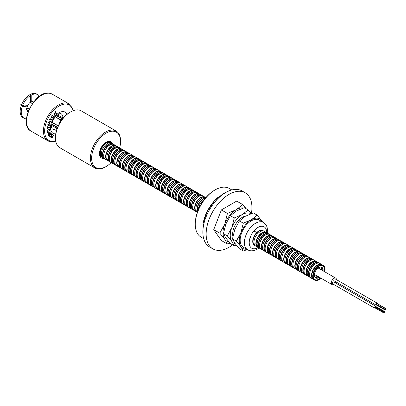 <?xml version="1.0" encoding="UTF-8"?>
<svg xmlns="http://www.w3.org/2000/svg" width="406" height="406" viewBox="0 0 406 406"><rect width="100%" height="100%" fill="white"/><g stroke="black" fill="none" stroke-linecap="round" stroke-linejoin="round"><path stroke-width="0.61" d="M28.4 110.96L26.984 110.143A6.049 3.492 120 0 0 28.085 111.792M26.984 110.143L28.42 110.914M57.485 127.697L51.684 124.348M57.616 127.377L51.76 123.992L57.616 127.377M61.402 120.435L60.667 119.973L59.377 123.683M64.529 116.618L64.163 116.588L64.244 116.923M62.529 118.928L60.814 119.8L59.098 124.2M28.547 110.594L26.187 109.234L26.984 107.798L29.212 109.082M32.348 103.642L30.125 102.358L30.973 100.952L33.328 102.312M62.214 118.988L56.541 115.715M30.125 102.358A6.049 3.492 120 0 0 27.496 106.088M27.222 106.854A6.049 3.492 120 0 0 26.984 107.798M27.755 110.442A6.049 3.492 120 0 0 28.075 110.32M32.856 102.038A6.049 3.492 120 0 0 32.8 101.703M62.554 118.796L56.804 115.471L62.554 118.796M33.541 102.043L31.313 100.754L33.571 102.002M34.134 101.312A6.049 3.492 120 0 0 32.155 101.185M56.596 130.372L55.871 130.422A0.34 0.274 -106.1 0 1 55.967 129.976L56.754 129.747M56.348 131.108L55.896 130.458M36.088 99.176L38.93 95.633A13.637 7.871 120 0 0 37.717 94.623L36.631 93.994A13.637 7.871 120 0 0 30.115 94.502L30.115 95.197M37.717 94.623A13.637 7.871 120 0 0 31.201 95.131L30.115 94.502M30.597 101.596L30.597 95.476L29.516 94.852A13.637 7.871 120 0 0 21.782 104.286L20.955 104.261L20.676 104.981L21.178 105.839A13.637 7.871 120 0 0 23 117.613L24.081 118.237A13.637 7.871 120 0 0 26.415 118.877M30.597 95.476A13.637 7.871 120 0 0 22.868 104.91L27.06 105.286L27.522 106.139L27.243 106.854L22.264 106.463L23.32 106.504L23.599 105.788L22.868 104.91A13.637 7.871 120 0 0 22.264 106.463A13.637 7.871 120 0 0 24.081 118.237M38.93 95.633L39.758 96.455M21.782 104.286A13.637 7.871 120 0 0 21.178 105.839M32.901 101.713A5.197 2.999 -60 0 1 33.226 102.251M28.445 110.533A5.197 2.999 -60 0 1 27.816 110.518M31.201 95.131L31.201 101.084M32.272 101.703A5.197 2.999 -60 0 1 33.018 101.739M27.897 110.61A5.197 2.999 -60 0 1 27.491 109.98M53.039 114.695L51.983 115.822L51.77 117.725L53.323 117.035L54.028 115.619L53.445 117.182L52.338 118.151L51.532 118.014L51.831 115.685L53.039 114.695L51.973 115.817L51.872 117.801M51.06 121.186L50.928 121.511L48.806 121.155L48.943 120.836L51.075 121.191L50.938 121.516L48.806 121.161M49.923 125.007L47.304 126.332L49.278 125.099L47.822 124.419L49.796 123.18L48.273 122.759L48.36 122.429L50.481 123.008L48.395 124.292L49.938 125.018L47.299 126.347M49.781 123.175L48.273 122.764M49.263 125.094L47.822 124.424M49.217 129.534L48.258 129.737L47.36 131.696L47.675 132.199M49.4 129.225L49.755 129.849L48.664 132.26L47.497 132.523M48.273 129.747L47.375 131.701L48.634 131.991L49.527 130.052L48.273 129.747M49.126 133.873L48.461 133.807L48.532 135.096M50.039 131.686L49.486 133.868L50.714 132.985L48.41 135.553L47.994 134.66L48.36 133.604L49.354 133.62L50.039 131.686L49.537 133.975M49.096 133.31L49.344 133.599M48.35 134.751L48.537 135.112L49.324 134.234L49.141 133.879L48.471 133.818L48.35 134.751M55.708 112.827L54.505 114.05L54.957 115.101L54.724 115.34M55.47 111.452L56.398 113.629L56.165 113.873L55.713 112.822L54.516 114.061L54.967 115.111L54.734 115.355L53.8 113.178L54.034 112.934L54.424 113.847L55.622 112.609L55.231 111.696L55.47 111.452L56.388 113.619L56.16 113.858M54.028 112.939L54.419 113.832M51.537 133.752L51.704 134.878L50.105 137.299L51.42 134.985L51.435 134.097L50.76 134.3L49.08 136.391L50.278 134.604L51.618 133.807L51.694 134.873L50.116 137.309M51.425 134.087L50.75 134.29L49.227 136.517M53.516 134.975L51.917 138.157L50.806 137.751L50.963 137.436L51.892 137.776L52.389 136.781L51.471 136.446L51.628 136.132L52.547 136.472L53.176 135.223L52.257 134.883L52.415 134.569L53.526 134.98L51.927 138.162L50.806 137.751M53.161 135.218L52.257 134.883M52.379 136.776L51.476 136.441M48.679 132.27L47.132 131.904L48.228 129.473L49.771 129.854L48.679 132.27M50.481 123.008L48.41 124.302M49.852 119.415L49.299 120.054L50.187 118.308L50.014 119.09L51.775 119.755L51.613 120.08L49.852 119.415M54.028 115.619L53.455 117.192L52.349 118.161L51.542 118.019M49.593 127.322L48.994 128.489L49.349 127.464L48.959 127.108L47.487 129.022L46.949 128.565L47.421 127.57L47.208 128.448L47.497 128.712L48.979 126.779L49.593 127.322M50.618 132.787L48.421 135.563M48.969 126.773L49.583 127.311L48.984 128.484M47.416 127.575L47.197 128.443L47.487 128.707M49.334 127.459L48.948 127.098L47.872 128.672L47.116 129.037M55.485 138.02L55.485 137.324A20.452 11.81 -60 0 1 69.949 112.274L70.553 111.929A21.305 12.302 120 0 0 70.548 111.929A21.305 12.302 120 0 0 55.485 138.02A21.305 12.302 120 0 0 59.9 147.774L94.847 167.952A21.305 12.302 -60 0 1 91.583 150.88A21.305 12.302 -60 0 1 105.499 132.107A21.305 12.302 -60 0 1 116.152 131.052A21.305 12.302 -60 0 1 120.567 140.806L120.567 141.501A20.452 11.81 120 0 0 106.103 133.148A20.452 11.81 120 0 0 91.639 158.198A20.452 11.81 120 0 0 106.103 166.551L105.499 166.896A21.305 12.302 -60 0 1 94.847 167.952M69.949 112.274L70.548 111.929A21.305 12.302 120 0 1 81.205 110.874L116.152 131.052M112.315 143.597A9.374 5.41 120 0 0 106.103 142.196L106.103 142.196A9.374 5.41 120 0 0 99.475 153.676A9.374 5.41 120 0 0 103.794 158.355M110.041 142.303A8.521 4.918 120 0 0 105.793 142.384M99.48 153.316A8.521 4.918 120 0 0 101.541 157.031M105.499 166.896L106.103 166.551A20.452 11.81 120 0 0 111.137 162.598M119.658 147.835A20.452 11.81 120 0 0 120.567 141.501M255.618 236.546A6.537 3.776 -60 0 1 255.942 235.982M319.299 267.28A6.537 3.776 -60 0 1 319.233 268.62M315.523 275.04A6.537 3.776 -60 0 1 314.686 275.613A6.537 3.776 -60 0 1 314.401 275.765M321.014 278.206A8.521 4.918 -60 0 1 319.03 279.739A8.521 4.918 -60 0 1 314.772 280.16A8.521 4.918 -60 0 1 313.462 273.334A8.521 4.918 -60 0 1 319.03 265.823A8.521 4.918 -60 0 1 323.293 265.402A8.521 4.918 -60 0 1 324.719 271.787M323.095 270.553A6.537 3.776 -60 0 1 323.059 270.827M320.826 278.1A8.181 4.725 -60 0 1 319.03 279.46A8.181 4.725 -60 0 1 314.939 279.866A8.181 4.725 -60 0 1 313.686 273.309A8.181 4.725 -60 0 1 319.03 266.103A8.181 4.725 -60 0 1 323.12 265.697A8.181 4.725 -60 0 1 324.531 271.675M319.36 277.252A6.197 3.578 -60 0 1 318.73 277.668A6.197 3.578 -60 0 1 314.351 275.141A6.197 3.578 -60 0 1 318.73 267.549A6.197 3.578 -60 0 1 323.069 270.832M317.38 276.11A7.947 4.588 -60 0 1 315.716 277.359A7.947 4.588 -60 0 1 315.508 277.476M316 275.608A6.537 3.776 -60 0 0 316.218 275.441A6.197 3.578 -60 0 1 315.599 275.862A6.197 3.578 -60 0 1 314.538 276.324M321.334 267.387A7.947 4.588 -60 0 1 321.085 269.691M319.852 267.123A6.197 3.578 -60 0 1 319.933 269.021A6.537 3.776 -60 0 0 319.964 268.742M318.263 276.623A5.963 3.446 -60 0 1 317.781 276.933A5.963 3.446 -60 0 1 315.208 277.405M319.035 277.065A5.963 3.446 -60 0 1 318.553 277.374A5.963 3.446 -60 0 1 315.569 277.674A5.963 3.446 -60 0 1 314.361 275.466M321.126 267.158A5.963 3.446 -60 0 1 321.973 270.198M319.02 267.397A5.963 3.446 -60 0 1 321.537 267.341A5.963 3.446 -60 0 1 322.74 270.645M321.968 267.331A6.537 3.776 -60 0 1 322.262 268.051M316.548 277.948A6.537 3.776 -60 0 1 315.777 278.049M258.302 247.452A8.521 4.918 -60 0 1 257.617 247.168L255.775 246.102A8.521 4.918 -60 0 1 254.471 239.276A8.521 4.918 -60 0 1 260.038 231.765A8.521 4.918 -60 0 1 264.296 231.344L266.138 232.405A8.521 4.918 -60 0 1 266.727 232.856M104.936 158.903A8.521 4.918 -60 0 1 104.251 158.619L103.114 157.964A8.521 4.918 -60 0 1 101.804 151.133A8.521 4.918 -60 0 1 107.372 143.622A8.521 4.918 -60 0 1 111.635 143.201L112.772 143.861A8.521 4.918 -60 0 1 113.36 144.308M109.803 145.028A8.521 4.918 -60 0 1 114.066 144.607L115.903 145.668A8.521 4.918 -60 0 1 116.497 146.119L115.903 145.668A8.521 4.918 -60 0 0 111.645 146.089A8.521 4.918 -60 0 0 106.078 153.6A8.521 4.918 -60 0 0 107.382 160.431L108.077 160.72A8.521 4.918 -60 0 1 107.382 160.431L105.545 159.365A8.521 4.918 -60 0 1 104.235 152.539A8.521 4.918 -60 0 1 109.803 145.028A8.293 4.786 -60 0 1 110.234 144.795M103.794 155.955A8.293 4.786 -60 0 1 109.625 145.115M102.951 148.408A6.537 3.776 -60 0 1 103.276 147.84M245.224 192.779L241.971 190.896A32.384 18.696 120 0 0 225.777 192.5A32.384 18.696 120 0 0 204.624 221.037A32.384 18.696 120 0 0 209.587 246.99L212.84 248.868A32.384 18.696 -60 0 1 207.877 222.919A32.384 18.696 -60 0 1 229.035 194.383A32.384 18.696 -60 0 1 245.224 192.779A32.384 18.696 -60 0 1 251.4 213.556M232.638 244.854A32.384 18.696 -60 0 1 229.035 247.264A32.384 18.696 -60 0 1 212.84 248.868M243.402 207.979A18.747 10.825 120 0 0 236.262 209.689A18.747 10.825 120 0 0 224.782 223.97L227.426 213.424L236.262 209.689L242.732 204.588L246.381 208.887M224.782 223.97A18.747 10.825 120 0 0 224.782 239.281L219.773 233.151L224.782 223.97M230.024 243.153L227.426 244.042L224.782 239.281A18.747 10.825 -60 0 0 229.014 241.996M242.732 204.588L236.688 201.097L221.377 209.932L213.723 229.659L221.377 240.55L227.426 244.042M213.723 229.659L219.773 233.151M221.377 209.932L227.426 213.424M195.286 224.3L195.286 223.605A27.268 15.743 -60 0 1 214.571 190.206L215.175 189.856A28.121 16.235 120 0 0 215.17 189.856A28.121 16.235 120 0 0 195.286 224.3A28.121 16.235 120 0 0 201.112 237.175L203.69 238.662M203.198 223.016A28.121 16.235 -60 0 1 218.017 197.352M231.811 189.952L229.233 188.465A28.121 16.235 120 0 0 215.175 189.856L214.571 190.206M245.65 216.099A13.637 7.871 120 0 0 242.291 217.342A13.637 7.871 120 0 0 232.882 236.353M263.428 222.478L259.211 220.042A15.768 9.105 120 0 0 251.329 220.823A15.768 9.105 120 0 0 241.027 234.714A15.768 9.105 120 0 0 243.448 247.345L247.665 249.781A15.768 9.105 -60 0 1 245.249 237.15A15.768 9.105 -60 0 1 255.547 223.259A15.768 9.105 -60 0 1 263.428 222.478L266.468 225.68L267.102 227.172L267.686 231.552L267.549 233.222M235.338 243.859A17.042 9.84 -60 0 1 231.851 241.458A17.042 9.84 -60 0 1 231.851 227.543L234.257 217.956L242.291 214.561L248.173 209.922L244.3 207.684L236.262 211.079L230.38 215.718L225.827 224.066L223.422 233.653L227.299 235.891L231.851 227.543A17.042 9.84 -60 0 1 242.291 214.561A17.042 9.84 -60 0 1 250.867 213.749M236.292 245.102L234.257 245.787L231.851 241.458L227.299 235.891M248.173 209.922L251.299 213.592M257.211 215.139L253.339 212.901L245.3 216.296L239.418 220.935L234.866 229.283L232.46 238.87L234.866 243.199L239.418 248.771L243.295 251.004L240.89 246.681A17.042 9.84 -60 0 1 240.89 232.76A17.042 9.84 -60 0 1 251.329 219.778L257.211 215.139L262.631 222.016M246.686 249.218A17.042 9.84 -60 0 1 240.89 246.681L236.338 241.108L240.89 232.76L243.295 223.173L251.329 219.778A17.042 9.84 -60 0 1 261.763 220.712A17.042 9.84 -60 0 1 262.449 221.909M247.29 249.568L243.295 251.004M239.418 220.935L243.295 223.173M232.46 238.87L236.338 241.108M223.422 233.653L225.827 237.982L230.38 243.549L234.257 245.787M230.38 215.718L234.257 217.956M377.504 303.784A1.106 0.639 120 0 0 377.281 303.206A1.106 0.639 120 0 0 377.154 303.16A1.106 0.639 120 0 0 376.321 303.622A1.106 0.639 120 0 0 375.946 304.693L376.976 304.876A1.106 0.639 120 0 0 377.057 304.789M335.199 278.937A1.106 0.639 120 0 0 335.097 278.851A1.106 0.639 120 0 0 334.97 278.805A1.106 0.639 120 0 0 333.935 279.592A1.106 0.639 120 0 0 333.991 280.769A1.106 0.639 120 0 0 334.113 280.815M375.946 304.728A1.106 0.639 120 0 0 376.169 305.124A1.106 0.639 120 0 0 376.296 305.17A1.106 0.639 120 0 0 376.626 305.119M384.71 311.615L376.184 306.728A1.106 0.639 120 0 0 375.961 306.297A1.106 0.639 120 0 0 375.834 306.251A1.106 0.639 120 0 0 375.154 306.545L383.503 311.402L383.305 311.864A0.853 0.492 120 0 0 383.381 312.691A0.853 0.492 120 0 0 383.477 312.727L383.68 312.762A0.853 0.492 120 0 0 384.512 312.077L384.71 311.615L383.503 311.402M333.879 282.028A1.106 0.639 120 0 0 333.778 281.942A1.106 0.639 120 0 0 333.651 281.896A1.106 0.639 120 0 0 332.615 282.683A1.106 0.639 120 0 0 332.671 283.86A1.106 0.639 120 0 0 332.798 283.906M375.129 306.571A1.106 0.639 120 0 0 374.85 308.215A1.106 0.639 120 0 0 374.977 308.261A1.106 0.639 120 0 0 375.469 308.124M336.498 279.663A3.705 2.142 120 0 0 335.737 278.146A3.705 2.142 120 0 0 335.315 277.993A3.705 2.142 120 0 0 331.849 280.622A3.705 2.142 120 0 0 332.032 284.565A3.705 2.142 120 0 0 332.448 284.718A3.705 2.142 120 0 0 333.722 284.469M377.265 303.668A0.853 0.492 120 0 0 377.184 303.597A0.853 0.492 120 0 0 377.088 303.566L376.885 303.531A0.853 0.492 120 0 0 376.052 304.211L384.487 309.083L384.289 309.545L385.502 309.763L385.7 309.296A0.853 0.492 120 0 0 385.624 308.469A0.853 0.492 120 0 0 385.527 308.433L385.324 308.398A0.853 0.492 120 0 0 384.487 309.083M335.437 282.901A3.705 2.142 120 0 0 335.995 281.931M375.86 307.565A0.853 0.492 120 0 0 376.078 307.21L383.467 311.478M383.305 311.864L374.865 306.992A0.853 0.492 120 0 0 374.946 307.819A0.853 0.492 120 0 0 375.042 307.855M376.184 306.728L375.154 306.545M384.289 309.545L375.946 304.693M376.976 304.876L384.457 309.159M57.469 127.743L51.674 124.398M60.986 119.816L61.595 120.166M58.2 126.022L52.171 122.541M29.136 109.244L26.923 107.966M52.227 122.373L58.271 125.86M30.237 102.221L32.455 103.494M55.485 116.796L60.768 119.846M60.661 119.988L55.368 116.933M56.845 115.441L62.605 118.765M27.522 106.139L23.599 105.788M27.243 106.854L23.32 106.504M52.278 94.172A21.305 12.302 120 0 0 49.867 93.304A21.305 12.302 120 0 0 29.932 108.407A21.305 12.302 120 0 0 30.973 131.072L47.847 140.816A21.305 12.302 -60 0 1 46.802 118.151A21.305 12.302 -60 0 1 66.736 103.043A21.305 12.302 -60 0 1 69.152 103.916L52.278 94.172L49.684 93.238C35.185 89.543 17.575 124.571 30.973 131.072M73.161 110.686A20.452 11.81 120 0 0 67.01 104.164A20.452 11.81 120 0 0 46.994 120.567A20.452 11.81 120 0 0 51.192 141.263A20.452 11.81 120 0 0 55.713 140.902M62.894 117.918A8.78 5.07 120 0 0 61.078 113.721L60.809 113.629C60.814 112.589 54.013 116.207 52.318 122.115C51.445 125.51 51.247 127.484 51.724 128.032L52.303 128.925A8.78 5.07 120 0 0 53.298 129.281A8.78 5.07 120 0 0 56.845 128.397M55.779 133.813A12.185 7.034 -60 0 1 54.389 133.762A12.185 7.034 -60 0 1 51.887 121.435A12.185 7.034 -60 0 1 63.813 111.66A12.185 7.034 -60 0 1 67.051 114.284M50.258 141.684A21.305 12.302 -60 0 1 47.847 140.816L50.44 141.75L55.774 141.242M255.181 245.645A8.521 4.918 -60 0 1 254.486 245.356A8.521 4.918 -60 0 1 253.177 238.53A8.521 4.918 -60 0 1 258.744 231.019A8.521 4.918 -60 0 1 263.007 230.598A8.521 4.918 -60 0 1 263.601 231.055M254.902 245.325A8.293 4.786 -60 0 1 253.476 238.728A8.293 4.786 -60 0 1 258.926 231.308A8.293 4.786 -60 0 1 263.19 230.973M260.733 248.853A8.521 4.918 -60 0 1 260.048 248.568A8.521 4.918 -60 0 1 258.744 241.743A8.521 4.918 -60 0 1 264.311 234.232A8.521 4.918 -60 0 1 268.569 233.81A8.521 4.918 -60 0 1 269.158 234.257M263.169 233.572A8.521 4.918 -60 0 1 267.432 233.151C266.199 232.476 264.737 232.613 263.042 233.562C257.856 236.246 254.988 246.127 258.911 247.914A8.521 4.918 -60 0 1 257.602 241.083A8.521 4.918 -60 0 1 263.169 233.572M260.439 248.523A8.293 4.786 -60 0 1 259.048 241.915A8.293 4.786 -60 0 1 264.489 234.521A8.293 4.786 -60 0 1 268.726 234.171M257.16 244.498A8.293 4.786 -60 0 1 262.992 233.658A8.293 4.786 -60 0 1 263.601 233.343M266.295 252.065A8.521 4.918 -60 0 1 265.61 251.781A8.521 4.918 -60 0 1 264.306 244.955A8.521 4.918 -60 0 1 269.873 237.444A8.521 4.918 -60 0 1 274.136 237.023A8.521 4.918 -60 0 1 274.725 237.469M268.736 236.784A8.521 4.918 -60 0 1 272.994 236.363C271.761 235.688 270.3 235.825 268.61 236.774C263.423 239.459 260.55 249.34 264.473 251.126A8.521 4.918 -60 0 1 263.169 244.295A8.521 4.918 -60 0 1 268.736 236.784M266.001 251.735A8.293 4.786 -60 0 1 264.61 245.128A8.293 4.786 -60 0 1 270.051 237.733A8.293 4.786 -60 0 1 274.294 237.383M262.723 247.711A8.293 4.786 -60 0 1 268.554 236.871A8.293 4.786 -60 0 1 269.168 236.556M271.863 255.278A8.521 4.918 -60 0 1 271.178 254.993A8.521 4.918 -60 0 1 269.868 248.167A8.521 4.918 -60 0 1 275.435 240.656A8.521 4.918 -60 0 1 279.698 240.235A8.521 4.918 -60 0 1 280.287 240.682L278.562 239.576C277.328 238.901 275.867 239.038 274.172 239.987C268.985 242.671 266.113 252.552 270.041 254.339A8.521 4.918 -60 0 1 268.731 247.508A8.521 4.918 -60 0 1 274.299 239.997A8.521 4.918 -60 0 1 278.562 239.576M271.568 254.948A8.293 4.786 -60 0 1 270.178 248.34A8.293 4.786 -60 0 1 275.618 240.946A8.293 4.786 -60 0 1 279.856 240.596M268.29 250.923A8.293 4.786 -60 0 1 274.121 240.083A8.293 4.786 -60 0 1 274.73 239.768M285.865 243.899L284.124 242.788A8.521 4.918 -60 0 0 279.866 243.209A8.521 4.918 -60 0 0 274.299 250.72A8.521 4.918 -60 0 0 275.603 257.551L277.435 258.5A8.521 4.918 -60 0 1 276.74 258.206A8.521 4.918 -60 0 1 275.435 251.38A8.521 4.918 -60 0 1 281.003 243.869A8.521 4.918 -60 0 1 285.261 243.448A8.521 4.918 -60 0 1 285.849 243.894M277.131 258.16A8.293 4.786 -60 0 1 275.74 251.553A8.293 4.786 -60 0 1 281.18 244.158A8.293 4.786 -60 0 1 285.418 243.808M273.852 254.136A8.293 4.786 -60 0 1 279.683 243.295A8.293 4.786 -60 0 1 280.292 242.981M282.992 261.703A8.521 4.918 -60 0 1 282.307 261.418A8.521 4.918 -60 0 1 280.998 254.592A8.521 4.918 -60 0 1 286.565 247.081A8.521 4.918 -60 0 1 290.828 246.66A8.521 4.918 -60 0 1 291.417 247.107M285.428 246.422A8.521 4.918 -60 0 1 289.691 246C288.458 245.325 286.991 245.463 285.301 246.412C280.115 249.096 277.242 258.977 281.165 260.764A8.521 4.918 -60 0 1 279.861 253.933A8.521 4.918 -60 0 1 285.428 246.422M282.698 261.373A8.293 4.786 -60 0 1 281.302 254.765A8.293 4.786 -60 0 1 286.748 247.371A8.293 4.786 -60 0 1 290.985 247.021M279.419 257.348A8.293 4.786 -60 0 1 285.245 246.508A8.293 4.786 -60 0 1 285.86 246.193M286.732 263.976L288.565 264.925A8.521 4.918 -60 0 1 287.869 264.631A8.521 4.918 -60 0 1 286.565 257.805A8.521 4.918 -60 0 1 292.132 250.294A8.521 4.918 -60 0 1 296.39 249.873A8.521 4.918 -60 0 1 296.979 250.319L295.253 249.213C294.02 248.538 292.559 248.675 290.863 249.624C285.677 252.309 282.809 262.19 286.732 263.976A8.521 4.918 -60 0 1 285.423 257.145A8.521 4.918 -60 0 1 290.99 249.634A8.521 4.918 -60 0 1 295.253 249.213M288.26 264.585A8.293 4.786 -60 0 1 286.869 257.977A8.293 4.786 -60 0 1 292.31 250.583A8.293 4.786 -60 0 1 296.547 250.233M284.982 260.561A8.293 4.786 -60 0 1 290.813 249.72A8.293 4.786 -60 0 1 291.422 249.406M302.556 253.537L300.816 252.425A8.521 4.918 -60 0 0 296.558 252.847A8.521 4.918 -60 0 0 290.99 260.358A8.521 4.918 -60 0 0 292.295 267.189L294.127 268.138A8.521 4.918 -60 0 1 293.431 267.843A8.521 4.918 -60 0 1 292.127 261.017A8.521 4.918 -60 0 1 297.694 253.506A8.521 4.918 -60 0 1 301.957 253.085A8.521 4.918 -60 0 1 302.546 253.532M293.822 267.798A8.293 4.786 -60 0 1 292.432 261.19A8.293 4.786 -60 0 1 297.872 253.796A8.293 4.786 -60 0 1 302.115 253.445M296.542 252.842A8.293 4.786 -60 0 1 296.989 252.618M290.544 263.773A8.293 4.786 -60 0 1 296.375 252.933M299.684 271.34A8.521 4.918 -60 0 1 298.999 271.056A8.521 4.918 -60 0 1 297.689 264.23A8.521 4.918 -60 0 1 303.257 256.719A8.521 4.918 -60 0 1 307.52 256.298A8.521 4.918 -60 0 1 308.108 256.744M302.12 256.059A8.521 4.918 -60 0 1 306.383 255.638C305.15 254.963 303.683 255.1 301.993 256.049C296.806 258.734 293.934 268.615 297.862 270.401A8.521 4.918 -60 0 1 296.553 263.57A8.521 4.918 -60 0 1 302.12 256.059A8.293 4.786 -60 0 1 302.551 255.831M299.389 271.01A8.293 4.786 -60 0 1 297.999 264.402A8.293 4.786 -60 0 1 303.439 257.008A8.293 4.786 -60 0 1 307.677 256.658M296.111 266.986A8.293 4.786 -60 0 1 301.942 256.145M305.246 274.552A8.521 4.918 -60 0 1 304.561 274.268A8.521 4.918 -60 0 1 303.257 267.442A8.521 4.918 -60 0 1 308.824 259.931A8.521 4.918 -60 0 1 313.082 259.51A8.521 4.918 -60 0 1 313.671 259.957M307.687 259.272A8.521 4.918 -60 0 1 311.945 258.85C310.712 258.175 309.25 258.312 307.555 259.261C302.374 261.946 299.501 271.827 303.424 273.614A8.521 4.918 -60 0 1 302.12 266.783A8.521 4.918 -60 0 1 307.687 259.272M304.952 274.223A8.293 4.786 -60 0 1 303.561 267.615A8.293 4.786 -60 0 1 309.002 260.221A8.293 4.786 -60 0 1 313.239 259.87M307.672 259.267A8.293 4.786 -60 0 1 308.113 259.043M301.673 270.198A8.293 4.786 -60 0 1 307.504 259.358M310.813 277.765A8.521 4.918 -60 0 1 310.128 277.481A8.521 4.918 -60 0 1 308.819 270.655A8.521 4.918 -60 0 1 314.386 263.144A8.521 4.918 -60 0 1 318.649 262.723A8.521 4.918 -60 0 1 319.238 263.169L317.512 262.063C316.279 261.388 314.812 261.525 313.122 262.474C307.936 265.159 305.063 275.04 308.986 276.826A8.521 4.918 -60 0 1 307.682 269.995A8.521 4.918 -60 0 1 313.249 262.484A8.521 4.918 -60 0 1 317.512 262.063M319.167 267.331A8.521 4.918 -60 0 1 318.938 268.447M315.234 274.867A8.521 4.918 -60 0 1 314.381 275.628M310.519 277.435A8.293 4.786 -60 0 1 309.123 270.827A8.293 4.786 -60 0 1 314.569 263.433A8.293 4.786 -60 0 1 318.806 263.083M307.24 273.411A8.293 4.786 -60 0 1 313.067 262.57A8.293 4.786 -60 0 1 313.681 262.256M318.791 267.518A8.293 4.786 -60 0 1 318.629 268.27M314.924 274.689A8.293 4.786 -60 0 1 314.351 275.207M314.66 280.099A8.521 4.918 -60 0 1 314.554 280.038A8.521 4.918 -60 0 1 313.244 273.208A8.521 4.918 -60 0 1 318.811 265.697A8.521 4.918 -60 0 1 323.075 265.275A8.521 4.918 -60 0 1 323.181 265.341M318.796 265.691A8.293 4.786 -60 0 1 319.243 265.468M320.512 277.917A7.947 4.588 -60 0 1 318.852 279.171A7.947 4.588 -60 0 1 313.259 276.587M319.441 265.884A7.947 4.588 -60 0 1 324.221 271.497M312.803 276.623A8.293 4.786 -60 0 1 318.634 265.783M313.65 279.247A8.293 4.786 -60 0 1 312.26 272.634A8.293 4.786 -60 0 1 317.7 265.245A8.293 4.786 -60 0 1 321.938 264.89M313.945 279.577A8.521 4.918 -60 0 1 313.259 279.292A8.521 4.918 -60 0 1 311.955 272.462A8.521 4.918 -60 0 1 317.522 264.951A8.521 4.918 -60 0 1 321.78 264.529A8.521 4.918 -60 0 1 322.369 264.981M315.68 263.89A8.521 4.918 -60 0 1 319.938 263.469C318.71 262.794 317.243 262.931 315.553 263.875C310.367 266.559 307.494 276.44 311.417 278.227A8.521 4.918 -60 0 1 310.113 271.401A8.521 4.918 -60 0 1 315.68 263.89M321.704 267.173A8.521 4.918 -60 0 1 321.704 267.447M321.684 267.96A8.521 4.918 -60 0 1 321.369 269.853M317.665 276.273A8.521 4.918 -60 0 1 316.183 277.491M309.671 274.816A8.293 4.786 -60 0 1 315.498 263.976A8.293 4.786 -60 0 1 316.112 263.656M321.364 267.417A8.293 4.786 -60 0 1 321.313 268.264M316.259 277.019A8.293 4.786 -60 0 1 315.553 277.481M308.088 276.034A8.293 4.786 -60 0 1 306.697 269.422A8.293 4.786 -60 0 1 312.138 262.032A8.293 4.786 -60 0 1 316.375 261.677M305.855 275.014L308.387 276.369A8.521 4.918 -60 0 1 307.697 276.08A8.521 4.918 -60 0 1 306.388 269.249A8.521 4.918 -60 0 1 311.955 261.738A8.521 4.918 -60 0 1 316.218 261.317A8.521 4.918 -60 0 1 316.807 261.768L314.376 260.256C313.143 259.581 311.681 259.718 309.986 260.662C304.804 263.347 301.932 273.228 305.855 275.014A8.521 4.918 -60 0 1 304.546 268.188A8.521 4.918 -60 0 1 310.113 260.677A8.521 4.918 -60 0 1 314.376 260.256M304.104 271.604A8.293 4.786 -60 0 1 309.935 260.764A8.293 4.786 -60 0 1 310.544 260.444M302.521 272.822A8.293 4.786 -60 0 1 301.13 266.209A8.293 4.786 -60 0 1 306.571 258.82A8.293 4.786 -60 0 1 310.808 258.465M300.288 271.802L302.825 273.157A8.521 4.918 -60 0 1 302.13 272.868A8.521 4.918 -60 0 1 300.826 266.037A8.521 4.918 -60 0 1 306.393 258.526A8.521 4.918 -60 0 1 310.651 258.104A8.521 4.918 -60 0 1 311.24 258.556L308.814 257.044C307.581 256.369 306.114 256.506 304.424 257.45C299.237 260.134 296.365 270.015 300.288 271.802A8.521 4.918 -60 0 1 298.983 264.976A8.521 4.918 -60 0 1 304.551 257.465A8.521 4.918 -60 0 1 308.814 257.044M304.536 257.455A8.293 4.786 -60 0 1 304.982 257.231M298.542 268.391A8.293 4.786 -60 0 1 304.373 257.551M296.959 269.609A8.293 4.786 -60 0 1 295.568 262.997A8.293 4.786 -60 0 1 301.008 255.607A8.293 4.786 -60 0 1 305.246 255.252M297.253 269.939A8.521 4.918 -60 0 1 296.568 269.655A8.521 4.918 -60 0 1 295.258 262.824A8.521 4.918 -60 0 1 300.826 255.313A8.521 4.918 -60 0 1 305.089 254.892A8.521 4.918 -60 0 1 305.677 255.344M298.989 254.252A8.521 4.918 -60 0 1 303.246 253.831C302.013 253.156 300.552 253.293 298.857 254.237C293.675 256.922 290.803 266.803 294.726 268.589A8.521 4.918 -60 0 1 293.421 261.763A8.521 4.918 -60 0 1 298.989 254.252M298.973 254.242A8.293 4.786 -60 0 1 299.42 254.019M292.975 265.179A8.293 4.786 -60 0 1 298.806 254.339M291.391 266.397A8.293 4.786 -60 0 1 290.001 259.784A8.293 4.786 -60 0 1 295.441 252.395A8.293 4.786 -60 0 1 299.684 252.04M291.686 266.727A8.521 4.918 -60 0 1 291 266.443A8.521 4.918 -60 0 1 289.696 259.612A8.521 4.918 -60 0 1 295.263 252.101A8.521 4.918 -60 0 1 299.526 251.679A8.521 4.918 -60 0 1 300.115 252.131M293.421 251.04A8.521 4.918 -60 0 1 297.684 250.619C296.451 249.944 294.989 250.081 293.294 251.025C288.108 253.709 285.24 263.59 289.163 265.377A8.521 4.918 -60 0 1 287.854 258.551A8.521 4.918 -60 0 1 293.421 251.04A8.293 4.786 -60 0 1 293.853 250.806M287.412 261.966A8.293 4.786 -60 0 1 293.244 251.126M285.829 263.184A8.293 4.786 -60 0 1 284.439 256.572A8.293 4.786 -60 0 1 289.879 249.182A8.293 4.786 -60 0 1 294.117 248.827M283.596 262.164L286.134 263.519A8.521 4.918 -60 0 1 285.438 263.23A8.521 4.918 -60 0 1 284.134 256.399A8.521 4.918 -60 0 1 289.701 248.888A8.521 4.918 -60 0 1 293.959 248.467A8.521 4.918 -60 0 1 294.548 248.919L292.117 247.406C290.889 246.731 289.422 246.868 287.732 247.812C282.546 250.497 279.673 260.378 283.596 262.164A8.521 4.918 -60 0 1 282.292 255.338A8.521 4.918 -60 0 1 287.859 247.827A8.521 4.918 -60 0 1 292.117 247.406M287.844 247.817A8.293 4.786 -60 0 1 288.29 247.594M281.85 258.754A8.293 4.786 -60 0 1 287.676 247.914M280.267 259.972A8.293 4.786 -60 0 1 278.876 253.359A8.293 4.786 -60 0 1 284.317 245.97A8.293 4.786 -60 0 1 288.554 245.615M278.034 258.952L280.566 260.307A8.521 4.918 -60 0 1 279.876 260.018A8.521 4.918 -60 0 1 278.567 253.187A8.521 4.918 -60 0 1 284.134 245.676A8.521 4.918 -60 0 1 288.397 245.254A8.521 4.918 -60 0 1 288.986 245.706L286.555 244.194C285.322 243.519 283.86 243.656 282.165 244.6C276.983 247.284 274.111 257.165 278.034 258.952A8.521 4.918 -60 0 1 276.725 252.126A8.521 4.918 -60 0 1 282.292 244.615A8.521 4.918 -60 0 1 286.555 244.194M282.282 244.605A8.293 4.786 -60 0 1 282.723 244.382M276.283 255.541A8.293 4.786 -60 0 1 282.114 244.701M274.7 256.759A8.293 4.786 -60 0 1 273.309 250.147A8.293 4.786 -60 0 1 278.749 242.758A8.293 4.786 -60 0 1 282.987 242.402M274.994 257.089A8.521 4.918 -60 0 1 274.309 256.805A8.521 4.918 -60 0 1 273.005 249.974A8.521 4.918 -60 0 1 278.572 242.463A8.521 4.918 -60 0 1 282.83 242.042A8.521 4.918 -60 0 1 283.424 242.494M276.73 241.403A8.521 4.918 -60 0 1 280.993 240.981C279.759 240.306 278.293 240.443 276.603 241.387C271.416 244.072 268.544 253.953 272.467 255.739A8.521 4.918 -60 0 1 271.162 248.914A8.521 4.918 -60 0 1 276.73 241.403M270.721 252.329A8.293 4.786 -60 0 1 276.552 241.489A8.293 4.786 -60 0 1 277.161 241.169M269.137 253.547A8.293 4.786 -60 0 1 267.747 246.934A8.293 4.786 -60 0 1 273.187 239.545A8.293 4.786 -60 0 1 277.425 239.19M266.904 252.527L269.437 253.882A8.521 4.918 -60 0 1 268.747 253.593A8.521 4.918 -60 0 1 267.437 246.762A8.521 4.918 -60 0 1 273.005 239.251A8.521 4.918 -60 0 1 277.268 238.829A8.521 4.918 -60 0 1 277.856 239.281L275.425 237.769C274.192 237.094 272.73 237.231 271.041 238.175C265.854 240.859 262.981 250.741 266.904 252.527A8.521 4.918 -60 0 1 265.6 245.701A8.521 4.918 -60 0 1 271.167 238.19A8.521 4.918 -60 0 1 275.425 237.769M265.154 249.117A8.293 4.786 -60 0 1 270.985 238.276A8.293 4.786 -60 0 1 271.599 237.957M263.57 250.335A8.293 4.786 -60 0 1 262.18 243.722A8.293 4.786 -60 0 1 267.62 236.333A8.293 4.786 -60 0 1 271.863 235.977M263.864 250.664A8.521 4.918 -60 0 1 263.179 250.38A8.521 4.918 -60 0 1 261.875 243.549A8.521 4.918 -60 0 1 267.442 236.038A8.521 4.918 -60 0 1 271.705 235.617A8.521 4.918 -60 0 1 272.294 236.069L269.863 234.556C268.63 233.881 267.168 234.018 265.473 234.962C260.287 237.647 257.419 247.528 261.342 249.314A8.521 4.918 -60 0 1 260.033 242.489A8.521 4.918 -60 0 1 265.6 234.978A8.521 4.918 -60 0 1 269.863 234.556M259.591 245.904A8.293 4.786 -60 0 1 265.422 235.064A8.293 4.786 -60 0 1 266.031 234.744M258.008 247.122A8.293 4.786 -60 0 1 256.617 240.509A8.293 4.786 -60 0 1 262.058 233.12A8.293 4.786 -60 0 1 266.295 232.765M258.312 247.457L257.617 247.168A8.521 4.918 -60 0 1 256.313 240.337A8.521 4.918 -60 0 1 261.88 232.826A8.521 4.918 -60 0 1 266.138 232.405L266.737 232.856M197.732 211.338A8.293 4.786 -60 0 1 203.284 199.184A8.293 4.786 -60 0 1 205.172 198.458M197.565 211.79A8.521 4.918 -60 0 1 203.101 198.894A8.521 4.918 -60 0 1 205.477 198.087M197.367 212.348A8.521 4.918 -60 0 1 196.499 205.426A8.521 4.918 -60 0 1 201.965 198.235A8.521 4.918 -60 0 1 205.857 197.636M195.956 209.161A8.293 4.786 -60 0 1 201.782 198.321A8.293 4.786 -60 0 1 202.396 198.006M198.377 209.735A8.521 4.918 -60 0 1 204.101 199.818M198.351 209.79A8.293 4.786 -60 0 1 204.137 199.772M193.667 209.973A8.293 4.786 -60 0 1 192.277 203.365A8.293 4.786 -60 0 1 197.717 195.971A8.293 4.786 -60 0 1 201.955 195.621M192.139 209.364L193.972 210.313A8.521 4.918 -60 0 1 193.276 210.019A8.521 4.918 -60 0 1 191.972 203.193A8.521 4.918 -60 0 1 197.539 195.682A8.521 4.918 -60 0 1 201.797 195.261A8.521 4.918 -60 0 1 202.386 195.707L200.66 194.601C199.427 193.926 197.966 194.063 196.271 195.012C191.089 197.697 188.217 207.578 192.139 209.364A8.521 4.918 -60 0 1 190.835 202.533A8.521 4.918 -60 0 1 196.402 195.022A8.521 4.918 -60 0 1 200.66 194.601M190.389 205.949A8.293 4.786 -60 0 1 196.22 195.108A8.293 4.786 -60 0 1 196.829 194.794M192.82 207.354A8.293 4.786 -60 0 1 198.651 196.514A8.293 4.786 -60 0 1 199.26 196.194M198.828 196.428A8.521 4.918 -60 0 1 203.091 196.007C201.858 195.332 200.397 195.469 198.701 196.413C193.52 199.097 190.647 208.978 194.57 210.765A8.521 4.918 -60 0 1 193.266 203.939A8.521 4.918 -60 0 1 198.828 196.428M197.098 212.115A8.521 4.918 -60 0 1 196.413 211.83A8.521 4.918 -60 0 1 195.103 205A8.521 4.918 -60 0 1 200.671 197.489A8.521 4.918 -60 0 1 204.934 197.067A8.521 4.918 -60 0 1 205.522 197.519M196.803 211.785A8.293 4.786 -60 0 1 195.413 205.172A8.293 4.786 -60 0 1 200.853 197.783A8.293 4.786 -60 0 1 205.091 197.428M188.105 206.761A8.293 4.786 -60 0 1 186.714 200.153A8.293 4.786 -60 0 1 192.155 192.759A8.293 4.786 -60 0 1 196.392 192.408M188.399 207.09A8.521 4.918 -60 0 1 187.714 206.806A8.521 4.918 -60 0 1 186.405 199.98A8.521 4.918 -60 0 1 191.972 192.469A8.521 4.918 -60 0 1 196.235 192.048A8.521 4.918 -60 0 1 196.824 192.495L195.098 191.388C193.865 190.713 192.403 190.85 190.708 191.799C185.522 194.484 182.649 204.365 186.577 206.152A8.521 4.918 -60 0 1 185.268 199.321A8.521 4.918 -60 0 1 190.835 191.81A8.521 4.918 -60 0 1 195.098 191.388M190.82 191.805A8.293 4.786 -60 0 1 191.267 191.581M184.826 202.736A8.293 4.786 -60 0 1 190.658 191.896M199.97 194.307L199.366 193.855A8.521 4.918 -60 0 0 195.108 194.276A8.521 4.918 -60 0 0 189.541 201.787A8.521 4.918 -60 0 0 190.845 208.618L191.541 208.907A8.521 4.918 -60 0 1 190.845 208.618L189.008 207.552A8.521 4.918 -60 0 1 187.699 200.726A8.521 4.918 -60 0 1 193.266 193.215A8.293 4.786 -60 0 1 193.698 192.982M193.266 193.215A8.521 4.918 -60 0 1 197.529 192.794C196.296 192.119 194.829 192.256 193.139 193.2C187.953 195.885 185.08 205.766 189.008 207.552M197.529 192.794L199.366 193.855A8.521 4.918 -60 0 1 199.96 194.307M191.236 208.572A8.293 4.786 -60 0 1 189.846 201.96A8.293 4.786 -60 0 1 195.286 194.57A8.293 4.786 -60 0 1 199.524 194.215M187.257 204.142A8.293 4.786 -60 0 1 193.089 193.302M182.538 203.548A8.293 4.786 -60 0 1 181.147 196.94A8.293 4.786 -60 0 1 186.587 189.546A8.293 4.786 -60 0 1 190.83 189.196M182.832 203.878A8.521 4.918 -60 0 1 182.147 203.594A8.521 4.918 -60 0 1 180.843 196.768A8.521 4.918 -60 0 1 186.41 189.257A8.521 4.918 -60 0 1 190.673 188.836A8.521 4.918 -60 0 1 191.262 189.282M185.273 188.597A8.521 4.918 -60 0 1 189.531 188.176C188.298 187.501 186.836 187.638 185.146 188.587C179.959 191.272 177.087 201.153 181.01 202.939A8.521 4.918 -60 0 1 179.706 196.108A8.521 4.918 -60 0 1 185.273 188.597M179.259 199.524A8.293 4.786 -60 0 1 185.09 188.683A8.293 4.786 -60 0 1 185.704 188.369M181.69 200.929A8.293 4.786 -60 0 1 187.521 190.089A8.293 4.786 -60 0 1 188.135 189.769M187.704 190.003A8.521 4.918 -60 0 1 191.962 189.582C190.729 188.907 189.267 189.044 187.577 189.988C182.39 192.672 179.518 202.553 183.441 204.34A8.521 4.918 -60 0 1 182.137 197.514A8.521 4.918 -60 0 1 187.704 190.003M183.441 204.34L185.973 205.695A8.521 4.918 -60 0 1 185.283 205.406A8.521 4.918 -60 0 1 183.974 198.575A8.521 4.918 -60 0 1 189.541 191.064A8.521 4.918 -60 0 1 193.804 190.642A8.521 4.918 -60 0 1 194.393 191.094L191.962 189.582M185.674 205.36A8.293 4.786 -60 0 1 184.283 198.747A8.293 4.786 -60 0 1 189.724 191.358A8.293 4.786 -60 0 1 193.961 191.003M176.975 200.336A8.293 4.786 -60 0 1 175.585 193.728A8.293 4.786 -60 0 1 181.025 186.334A8.293 4.786 -60 0 1 185.263 185.984M175.448 199.727L177.28 200.676A8.521 4.918 -60 0 1 176.585 200.381A8.521 4.918 -60 0 1 175.28 193.555A8.521 4.918 -60 0 1 180.848 186.044A8.521 4.918 -60 0 1 185.106 185.623A8.521 4.918 -60 0 1 185.694 186.07L183.969 184.963C182.736 184.288 181.274 184.425 179.579 185.375C174.392 188.059 171.525 197.94 175.448 199.727A8.521 4.918 -60 0 1 174.138 192.896A8.521 4.918 -60 0 1 179.706 185.385A8.521 4.918 -60 0 1 183.969 184.963M179.691 185.38A8.293 4.786 -60 0 1 180.137 185.156M173.697 196.311A8.293 4.786 -60 0 1 179.528 185.471M182.121 186.78A8.293 4.786 -60 0 1 182.568 186.557M182.137 186.79A8.521 4.918 -60 0 1 186.4 186.369C185.166 185.694 183.705 185.831 182.01 186.775C176.823 189.46 173.956 199.341 177.879 201.127A8.521 4.918 -60 0 1 176.569 194.301A8.521 4.918 -60 0 1 182.137 186.79M180.401 202.477A8.521 4.918 -60 0 1 179.716 202.193A8.521 4.918 -60 0 1 178.412 195.362A8.521 4.918 -60 0 1 183.979 187.851A8.521 4.918 -60 0 1 188.242 187.43A8.521 4.918 -60 0 1 188.831 187.882L186.4 186.369M180.107 202.147A8.293 4.786 -60 0 1 178.716 195.535A8.293 4.786 -60 0 1 184.162 188.145A8.293 4.786 -60 0 1 188.399 187.79M176.128 197.717A8.293 4.786 -60 0 1 181.959 186.877M171.413 197.123A8.293 4.786 -60 0 1 170.018 190.515A8.293 4.786 -60 0 1 175.463 183.121A8.293 4.786 -60 0 1 179.701 182.771M171.708 197.453A8.521 4.918 -60 0 1 171.022 197.169A8.521 4.918 -60 0 1 169.713 190.343A8.521 4.918 -60 0 1 175.28 182.832A8.521 4.918 -60 0 1 179.543 182.411A8.521 4.918 -60 0 1 180.132 182.857L178.407 181.751C177.173 181.076 175.707 181.213 174.017 182.162C168.83 184.847 165.958 194.728 169.881 196.514A8.521 4.918 -60 0 1 168.576 189.683A8.521 4.918 -60 0 1 174.144 182.172A8.521 4.918 -60 0 1 178.407 181.751M168.135 193.099A8.293 4.786 -60 0 1 173.961 182.258A8.293 4.786 -60 0 1 174.575 181.944M170.566 194.504A8.293 4.786 -60 0 1 176.392 183.664A8.293 4.786 -60 0 1 177.006 183.345M176.574 183.578A8.521 4.918 -60 0 1 180.832 183.157C179.604 182.482 178.138 182.619 176.448 183.563C171.261 186.247 168.388 196.128 172.311 197.915A8.521 4.918 -60 0 1 171.007 191.089A8.521 4.918 -60 0 1 176.574 183.578M174.839 199.265A8.521 4.918 -60 0 1 174.154 198.981A8.521 4.918 -60 0 1 172.849 192.15A8.521 4.918 -60 0 1 178.417 184.639A8.521 4.918 -60 0 1 182.675 184.217A8.521 4.918 -60 0 1 183.263 184.669M174.544 198.935A8.293 4.786 -60 0 1 173.154 192.322A8.293 4.786 -60 0 1 178.594 184.933A8.293 4.786 -60 0 1 182.832 184.578M165.846 193.911A8.293 4.786 -60 0 1 164.455 187.303A8.293 4.786 -60 0 1 169.896 179.909A8.293 4.786 -60 0 1 174.133 179.559M166.14 194.241A8.521 4.918 -60 0 1 165.455 193.956A8.521 4.918 -60 0 1 164.151 187.13A8.521 4.918 -60 0 1 169.718 179.619A8.521 4.918 -60 0 1 173.976 179.198A8.521 4.918 -60 0 1 174.565 179.645M168.581 178.96A8.521 4.918 -60 0 1 172.839 178.538C171.606 177.864 170.144 178.001 168.449 178.95C163.268 181.634 160.395 191.515 164.318 193.302A8.521 4.918 -60 0 1 163.014 186.471A8.521 4.918 -60 0 1 168.581 178.96M162.567 189.886A8.293 4.786 -60 0 1 168.399 179.046A8.293 4.786 -60 0 1 169.008 178.731M171.012 180.365A8.521 4.918 -60 0 1 175.27 179.944L177.112 181.005A8.521 4.918 -60 0 1 177.701 181.457L177.112 181.005A8.521 4.918 -60 0 0 172.849 181.426A8.521 4.918 -60 0 0 167.282 188.937A8.521 4.918 -60 0 0 168.591 195.768L169.282 196.057A8.521 4.918 -60 0 1 168.591 195.768L166.749 194.702A8.521 4.918 -60 0 1 165.445 187.876A8.521 4.918 -60 0 1 171.012 180.365A8.293 4.786 -60 0 1 171.439 180.132M168.982 195.722A8.293 4.786 -60 0 1 167.592 189.11A8.293 4.786 -60 0 1 173.032 181.721A8.293 4.786 -60 0 1 177.27 181.365M164.998 191.292A8.293 4.786 -60 0 1 170.83 180.452M160.284 190.698A8.293 4.786 -60 0 1 158.893 184.091A8.293 4.786 -60 0 1 164.334 176.696A8.293 4.786 -60 0 1 168.571 176.346M160.578 191.028A8.521 4.918 -60 0 1 159.893 190.744A8.521 4.918 -60 0 1 158.584 183.918A8.521 4.918 -60 0 1 164.151 176.407A8.521 4.918 -60 0 1 168.414 175.986A8.521 4.918 -60 0 1 169.003 176.432M163.014 175.747A8.521 4.918 -60 0 1 167.277 175.326C166.044 174.651 164.582 174.788 162.887 175.737C157.701 178.422 154.828 188.303 158.756 190.089A8.521 4.918 -60 0 1 157.447 183.258A8.521 4.918 -60 0 1 163.014 175.747A8.293 4.786 -60 0 1 163.445 175.519M157.005 186.674A8.293 4.786 -60 0 1 162.836 175.834M165.43 177.143A8.293 4.786 -60 0 1 165.876 176.92M165.445 177.153A8.521 4.918 -60 0 1 169.708 176.732C168.475 176.057 167.008 176.194 165.318 177.138C160.131 179.822 157.259 189.703 161.187 191.49A8.521 4.918 -60 0 1 159.878 184.664A8.521 4.918 -60 0 1 165.445 177.153M161.187 191.49L163.719 192.845A8.521 4.918 -60 0 1 163.024 192.556A8.521 4.918 -60 0 1 161.72 185.725A8.521 4.918 -60 0 1 167.287 178.214A8.521 4.918 -60 0 1 171.545 177.792A8.521 4.918 -60 0 1 172.139 178.244L169.708 176.732M163.415 192.51A8.293 4.786 -60 0 1 162.024 185.897A8.293 4.786 -60 0 1 167.465 178.508A8.293 4.786 -60 0 1 171.702 178.153M159.436 188.079A8.293 4.786 -60 0 1 165.267 177.239M154.716 187.486A8.293 4.786 -60 0 1 153.326 180.878A8.293 4.786 -60 0 1 158.766 173.484A8.293 4.786 -60 0 1 163.009 173.134M163.451 173.225L161.71 172.114A8.521 4.918 -60 0 0 157.452 172.535A8.521 4.918 -60 0 0 151.885 180.046A8.521 4.918 -60 0 0 153.189 186.877L155.021 187.826A8.521 4.918 -60 0 1 154.326 187.531A8.521 4.918 -60 0 1 153.021 180.706A8.521 4.918 -60 0 1 158.589 173.195A8.521 4.918 -60 0 1 162.852 172.773A8.521 4.918 -60 0 1 163.44 173.22M151.438 183.461A8.293 4.786 -60 0 1 157.269 172.621A8.293 4.786 -60 0 1 157.883 172.306M159.868 173.93A8.293 4.786 -60 0 1 160.314 173.707M159.883 173.941A8.521 4.918 -60 0 1 164.141 173.519C162.907 172.844 161.446 172.981 159.756 173.925C154.569 176.61 151.697 186.491 155.62 188.277A8.521 4.918 -60 0 1 154.316 181.452A8.521 4.918 -60 0 1 159.883 173.941M158.147 189.627A8.521 4.918 -60 0 1 157.462 189.343A8.521 4.918 -60 0 1 156.153 182.512A8.521 4.918 -60 0 1 161.72 175.001A8.521 4.918 -60 0 1 165.983 174.58A8.521 4.918 -60 0 1 166.572 175.032M157.853 189.297A8.293 4.786 -60 0 1 156.462 182.685A8.293 4.786 -60 0 1 161.903 175.296A8.293 4.786 -60 0 1 166.14 174.94M153.869 184.867A8.293 4.786 -60 0 1 159.7 174.027M149.154 184.273A8.293 4.786 -60 0 1 147.764 177.666A8.293 4.786 -60 0 1 153.204 170.271A8.293 4.786 -60 0 1 157.442 169.921M147.627 183.664L149.459 184.613A8.521 4.918 -60 0 1 148.763 184.319A8.521 4.918 -60 0 1 147.459 177.493A8.521 4.918 -60 0 1 153.026 169.982A8.521 4.918 -60 0 1 157.284 169.561A8.521 4.918 -60 0 1 157.873 170.007L156.148 168.901C154.914 168.226 153.453 168.363 151.758 169.312C146.571 171.997 143.704 181.878 147.627 183.664A8.521 4.918 -60 0 1 146.317 176.833A8.521 4.918 -60 0 1 151.885 169.322A8.521 4.918 -60 0 1 156.148 168.901M151.869 169.317A8.293 4.786 -60 0 1 152.316 169.094M145.876 180.249A8.293 4.786 -60 0 1 151.707 169.409M152.58 186.415A8.521 4.918 -60 0 1 151.895 186.131L150.058 185.065A8.521 4.918 -60 0 1 148.748 178.239A8.521 4.918 -60 0 1 154.316 170.728A8.293 4.786 -60 0 1 154.747 170.495M154.316 170.728A8.521 4.918 -60 0 1 158.579 170.307C157.345 169.632 155.884 169.769 154.189 170.713C149.002 173.398 146.135 183.279 150.058 185.065M152.59 186.42L151.895 186.131A8.521 4.918 -60 0 1 150.59 179.3A8.521 4.918 -60 0 1 156.158 171.789A8.521 4.918 -60 0 1 160.421 171.368A8.521 4.918 -60 0 1 161.009 171.819M152.286 186.085A8.293 4.786 -60 0 1 150.895 179.472A8.293 4.786 -60 0 1 156.34 172.083A8.293 4.786 -60 0 1 160.578 171.728M148.307 181.655A8.293 4.786 -60 0 1 154.138 170.814M143.592 181.061A8.293 4.786 -60 0 1 142.196 174.453A8.293 4.786 -60 0 1 147.642 167.059A8.293 4.786 -60 0 1 151.88 166.709M143.886 181.391A8.521 4.918 -60 0 1 143.201 181.106A8.521 4.918 -60 0 1 141.892 174.281A8.521 4.918 -60 0 1 147.459 166.77A8.521 4.918 -60 0 1 151.722 166.348A8.521 4.918 -60 0 1 152.311 166.795M146.322 166.11A8.521 4.918 -60 0 1 150.585 165.689C149.352 165.014 147.885 165.151 146.196 166.1C141.009 168.784 138.136 178.665 142.059 180.452A8.521 4.918 -60 0 1 140.755 173.621A8.521 4.918 -60 0 1 146.322 166.11M140.314 177.036A8.293 4.786 -60 0 1 146.14 166.196A8.293 4.786 -60 0 1 146.754 165.881M142.745 178.442A8.293 4.786 -60 0 1 148.571 167.602A8.293 4.786 -60 0 1 149.185 167.282M148.753 167.516A8.521 4.918 -60 0 1 153.016 167.094C151.783 166.419 150.316 166.556 148.626 167.5C143.44 170.185 140.567 180.066 144.49 181.852A8.521 4.918 -60 0 1 143.186 175.027A8.521 4.918 -60 0 1 148.753 167.516M144.49 181.852L147.028 183.207A8.521 4.918 -60 0 1 146.333 182.918A8.521 4.918 -60 0 1 145.028 176.087A8.521 4.918 -60 0 1 150.596 168.576A8.521 4.918 -60 0 1 154.853 168.155A8.521 4.918 -60 0 1 155.442 168.607L153.016 167.094M146.723 182.873A8.293 4.786 -60 0 1 145.333 176.26A8.293 4.786 -60 0 1 150.773 168.871A8.293 4.786 -60 0 1 155.011 168.515M138.025 177.848A8.293 4.786 -60 0 1 136.634 171.241A8.293 4.786 -60 0 1 142.075 163.846A8.293 4.786 -60 0 1 146.312 163.496M146.759 163.588L145.018 162.476A8.521 4.918 -60 0 0 140.76 162.897A8.521 4.918 -60 0 0 135.193 170.408A8.521 4.918 -60 0 0 136.497 177.239L138.329 178.188A8.521 4.918 -60 0 1 137.634 177.894A8.521 4.918 -60 0 1 136.33 171.068A8.521 4.918 -60 0 1 141.897 163.557A8.521 4.918 -60 0 1 146.155 163.136A8.521 4.918 -60 0 1 146.744 163.582M134.746 173.824A8.293 4.786 -60 0 1 140.577 162.984A8.293 4.786 -60 0 1 141.186 162.669M137.177 175.23A8.293 4.786 -60 0 1 143.008 164.389A8.293 4.786 -60 0 1 143.617 164.07M143.191 164.303A8.521 4.918 -60 0 1 147.449 163.882C146.216 163.207 144.754 163.344 143.059 164.288C137.878 166.973 135.005 176.854 138.928 178.64A8.521 4.918 -60 0 1 137.624 171.814A8.521 4.918 -60 0 1 143.191 164.303M138.928 178.64L141.461 179.995A8.521 4.918 -60 0 1 140.77 179.706A8.521 4.918 -60 0 1 139.461 172.875A8.521 4.918 -60 0 1 145.028 165.364A8.521 4.918 -60 0 1 149.291 164.943A8.521 4.918 -60 0 1 149.88 165.394L147.449 163.882M141.161 179.66A8.293 4.786 -60 0 1 139.771 173.047A8.293 4.786 -60 0 1 145.211 165.658A8.293 4.786 -60 0 1 149.449 165.303M132.463 174.636A8.293 4.786 -60 0 1 131.072 168.028A8.293 4.786 -60 0 1 136.512 160.634A8.293 4.786 -60 0 1 140.75 160.284M132.757 174.966A8.521 4.918 -60 0 1 132.072 174.681A8.521 4.918 -60 0 1 130.762 167.856A8.521 4.918 -60 0 1 136.33 160.345A8.521 4.918 -60 0 1 140.593 159.923A8.521 4.918 -60 0 1 141.181 160.37L139.456 159.264C138.223 158.589 136.761 158.726 135.066 159.675C129.879 162.359 127.007 172.24 130.935 174.027A8.521 4.918 -60 0 1 129.626 167.196A8.521 4.918 -60 0 1 135.193 159.685A8.521 4.918 -60 0 1 139.456 159.264M135.178 159.68A8.293 4.786 -60 0 1 135.624 159.456M129.184 170.611A8.293 4.786 -60 0 1 135.015 159.771M137.609 161.08A8.293 4.786 -60 0 1 138.055 160.857M137.624 161.091A8.521 4.918 -60 0 1 141.887 160.669C140.654 159.994 139.187 160.131 137.497 161.075C132.31 163.76 129.438 173.641 133.366 175.428A8.521 4.918 -60 0 1 132.057 168.602A8.521 4.918 -60 0 1 137.624 161.091M135.888 176.777A8.521 4.918 -60 0 1 135.203 176.493A8.521 4.918 -60 0 1 133.899 169.662A8.521 4.918 -60 0 1 139.466 162.151A8.521 4.918 -60 0 1 143.724 161.73A8.521 4.918 -60 0 1 144.318 162.182M135.594 176.448A8.293 4.786 -60 0 1 134.203 169.835A8.293 4.786 -60 0 1 139.644 162.446A8.293 4.786 -60 0 1 143.881 162.09M131.615 172.017A8.293 4.786 -60 0 1 137.446 161.177M126.895 171.423A8.293 4.786 -60 0 1 125.505 164.816A8.293 4.786 -60 0 1 130.945 157.421A8.293 4.786 -60 0 1 135.188 157.071M127.19 171.753A8.521 4.918 -60 0 1 126.505 171.469A8.521 4.918 -60 0 1 125.2 164.643A8.521 4.918 -60 0 1 130.768 157.132A8.521 4.918 -60 0 1 135.031 156.711A8.521 4.918 -60 0 1 135.619 157.158M129.631 156.472A8.521 4.918 -60 0 1 133.889 156.051C132.655 155.376 131.194 155.513 129.504 156.462C124.317 159.147 121.445 169.028 125.368 170.814A8.521 4.918 -60 0 1 124.063 163.983A8.521 4.918 -60 0 1 129.631 156.472M129.615 156.467A8.293 4.786 -60 0 1 130.062 156.244M123.617 167.399A8.293 4.786 -60 0 1 129.448 156.559M132.046 157.868A8.293 4.786 -60 0 1 132.493 157.645M132.062 157.878A8.521 4.918 -60 0 1 136.32 157.457C135.086 156.782 133.625 156.919 131.935 157.863C126.748 160.548 123.876 170.429 127.799 172.215A8.521 4.918 -60 0 1 126.494 165.389A8.521 4.918 -60 0 1 132.062 157.878M127.799 172.215L130.331 173.57A8.521 4.918 -60 0 1 129.641 173.281A8.521 4.918 -60 0 1 128.332 166.45A8.521 4.918 -60 0 1 133.899 158.939A8.521 4.918 -60 0 1 138.162 158.518A8.521 4.918 -60 0 1 138.75 158.969L136.32 157.457M130.032 173.235A8.293 4.786 -60 0 1 128.641 166.622A8.293 4.786 -60 0 1 134.081 159.233A8.293 4.786 -60 0 1 138.319 158.878M126.048 168.805A8.293 4.786 -60 0 1 131.879 157.964M121.333 168.211A8.293 4.786 -60 0 1 119.943 161.603A8.293 4.786 -60 0 1 125.383 154.209A8.293 4.786 -60 0 1 129.621 153.859M121.627 168.541A8.521 4.918 -60 0 1 120.942 168.257A8.521 4.918 -60 0 1 119.638 161.431A8.521 4.918 -60 0 1 125.205 153.92A8.521 4.918 -60 0 1 129.463 153.498A8.521 4.918 -60 0 1 130.052 153.945M124.063 153.26A8.521 4.918 -60 0 1 128.326 152.839C127.093 152.164 125.632 152.301 123.937 153.25C118.75 155.934 115.883 165.815 119.806 167.602A8.521 4.918 -60 0 1 118.496 160.771A8.521 4.918 -60 0 1 124.063 153.26M118.055 164.186A8.293 4.786 -60 0 1 123.886 153.346A8.293 4.786 -60 0 1 124.495 153.032M126.479 154.656A8.293 4.786 -60 0 1 126.926 154.432M126.494 154.666A8.521 4.918 -60 0 1 130.757 154.244C129.524 153.57 128.063 153.707 126.367 154.65C121.181 157.335 118.313 167.216 122.236 169.003A8.521 4.918 -60 0 1 120.927 162.177A8.521 4.918 -60 0 1 126.494 154.666M124.759 170.353A8.521 4.918 -60 0 1 124.074 170.068A8.521 4.918 -60 0 1 122.769 163.237A8.521 4.918 -60 0 1 128.337 155.726A8.521 4.918 -60 0 1 132.6 155.305A8.521 4.918 -60 0 1 133.188 155.757L130.757 154.244M124.464 170.023A8.293 4.786 -60 0 1 123.074 163.41A8.293 4.786 -60 0 1 128.519 156.021A8.293 4.786 -60 0 1 132.757 155.665M120.486 165.592A8.293 4.786 -60 0 1 126.317 154.752M115.771 164.998A8.293 4.786 -60 0 1 114.38 158.391A8.293 4.786 -60 0 1 119.821 150.996A8.293 4.786 -60 0 1 124.058 150.646M116.065 165.328A8.521 4.918 -60 0 1 115.38 165.044A8.521 4.918 -60 0 1 114.071 158.218A8.521 4.918 -60 0 1 119.638 150.707A8.521 4.918 -60 0 1 123.901 150.286A8.521 4.918 -60 0 1 124.49 150.733L122.764 149.626C121.531 148.951 120.064 149.088 118.374 150.037C113.188 152.722 110.315 162.603 114.238 164.389A8.521 4.918 -60 0 1 112.934 157.558A8.521 4.918 -60 0 1 118.501 150.047A8.521 4.918 -60 0 1 122.764 149.626M112.492 160.974A8.293 4.786 -60 0 1 118.319 150.134A8.293 4.786 -60 0 1 118.933 149.819M120.917 151.443A8.293 4.786 -60 0 1 121.364 151.22M120.932 151.453A8.521 4.918 -60 0 1 125.195 151.032C123.962 150.357 122.495 150.494 120.805 151.438C115.619 154.123 112.746 164.004 116.669 165.79A8.521 4.918 -60 0 1 115.365 158.964A8.521 4.918 -60 0 1 120.932 151.453M119.197 167.14A8.521 4.918 -60 0 1 118.511 166.856A8.521 4.918 -60 0 1 117.207 160.025A8.521 4.918 -60 0 1 122.774 152.514A8.521 4.918 -60 0 1 127.032 152.093A8.521 4.918 -60 0 1 127.621 152.544M118.902 166.81A8.293 4.786 -60 0 1 117.512 160.197A8.293 4.786 -60 0 1 122.952 152.808A8.293 4.786 -60 0 1 127.19 152.453M114.923 162.38A8.293 4.786 -60 0 1 120.749 151.54M110.204 161.786A8.293 4.786 -60 0 1 108.813 155.178A8.293 4.786 -60 0 1 114.253 147.784A8.293 4.786 -60 0 1 118.491 147.434M108.676 161.177L110.508 162.126A8.521 4.918 -60 0 1 109.813 161.832A8.521 4.918 -60 0 1 108.509 155.006A8.521 4.918 -60 0 1 114.076 147.495A8.521 4.918 -60 0 1 118.334 147.073A8.521 4.918 -60 0 1 118.922 147.52L117.197 146.414C115.964 145.739 114.502 145.876 112.807 146.825C107.626 149.51 104.753 159.391 108.676 161.177A8.521 4.918 -60 0 1 107.372 154.346A8.521 4.918 -60 0 1 112.939 146.835A8.521 4.918 -60 0 1 117.197 146.414M112.924 146.83A8.293 4.786 -60 0 1 113.365 146.607M106.925 157.761A8.293 4.786 -60 0 1 112.756 146.921M109.356 159.167A8.293 4.786 -60 0 1 115.187 148.327A8.293 4.786 -60 0 1 115.796 148.007M115.37 148.241A8.521 4.918 -60 0 1 119.628 147.82C118.395 147.145 116.933 147.282 115.238 148.226C110.056 150.91 107.184 160.791 111.107 162.578A8.521 4.918 -60 0 1 109.803 155.752A8.521 4.918 -60 0 1 115.37 148.241M111.107 162.578L113.639 163.933A8.521 4.918 -60 0 1 112.949 163.643A8.521 4.918 -60 0 1 111.64 156.812A8.521 4.918 -60 0 1 117.207 149.301A8.521 4.918 -60 0 1 121.47 148.88A8.521 4.918 -60 0 1 122.059 149.332M113.34 163.598A8.293 4.786 -60 0 1 111.949 156.985A8.293 4.786 -60 0 1 117.39 149.596A8.293 4.786 -60 0 1 121.627 149.241M104.641 158.573A8.293 4.786 -60 0 1 103.251 151.966A8.293 4.786 -60 0 1 108.691 144.572A8.293 4.786 -60 0 1 112.929 144.221M104.941 158.913L104.251 158.619A8.521 4.918 -60 0 1 102.941 151.793A8.521 4.918 -60 0 1 108.509 144.282A8.521 4.918 -60 0 1 112.772 143.861L113.37 144.313M107.773 160.385A8.293 4.786 -60 0 1 106.382 153.772A8.293 4.786 -60 0 1 111.823 146.383A8.293 4.786 -60 0 1 116.06 146.028M101.241 156.883L102.52 157.513A8.521 4.918 -60 0 1 101.82 157.218A8.521 4.918 -60 0 1 100.51 150.387A8.521 4.918 -60 0 1 106.078 142.876A8.521 4.918 -60 0 1 110.341 142.455A8.521 4.918 -60 0 1 110.939 142.912L109.762 142.12M102.236 157.188A8.293 4.786 -60 0 1 100.81 150.585A8.293 4.786 -60 0 1 106.26 143.171A8.293 4.786 -60 0 1 110.523 142.831M266.691 232.811A12.358 7.135 120 0 0 257.957 227.431A12.358 7.135 120 0 0 249.218 242.565A12.358 7.135 120 0 0 257.957 247.609A12.358 7.135 120 0 0 258.246 247.437M385.324 308.398L376.885 303.531M385.527 308.433L377.088 303.566M51.537 125.332L57.155 128.575M56.282 131.27L56.388 131.001M58.814 124.743L60.667 119.973M60.814 119.8L62.697 118.714M57.586 114.852L63.204 118.095M56.317 131.179L55.83 130.478M73.481 110.569L69.152 103.916M263.616 231.06L261.87 229.938M255.186 245.65L253.344 244.701M269.168 234.262L267.432 233.151M260.743 248.863L258.911 247.914M274.735 237.474L272.994 236.363M266.306 252.075L264.473 251.126M271.868 255.288L270.041 254.339M284.124 242.788C282.891 242.113 281.429 242.25 279.734 243.199C274.552 245.884 271.68 255.765 275.603 257.551M291.427 247.112L289.691 246M282.997 261.713L281.165 260.764M300.816 252.425C299.582 251.75 298.121 251.887 296.431 252.836C291.244 255.521 288.372 265.402 292.295 267.189M308.118 256.749L306.383 255.638M299.689 271.35L297.862 270.401M313.686 259.962L311.945 258.85M305.256 274.563L303.424 273.614M310.818 277.775L308.986 276.826M323.293 265.402L323.075 265.275C321.841 264.6 320.38 264.737 318.685 265.686C313.498 268.371 310.631 278.252 314.554 280.038L314.772 280.16M315.569 277.674L314.909 277.293M321.537 267.341L320.877 266.96M322.379 264.981L319.938 263.469M313.955 279.582L311.417 278.227M305.688 255.344L303.246 253.831M297.258 269.944L294.726 268.589M300.125 252.131L297.684 250.619M291.696 266.732L289.163 265.377M283.434 242.494L280.993 240.981M275.004 257.094L272.467 255.739M263.875 250.669L261.342 249.314M206.228 197.813C204.994 197.138 203.528 197.275 201.838 198.224C196.651 200.909 193.779 210.79 197.702 212.577M198.295 209.927L200.041 204.086L204.228 199.65M205.532 197.519L203.091 196.007M197.103 212.12L194.57 210.765M188.404 207.101L186.577 206.152M191.272 189.287L189.531 188.176M182.842 203.888L181.01 202.939M180.411 202.482L177.879 201.127M171.713 197.463L169.881 196.514M183.273 184.669L180.832 183.157M174.849 199.27L172.311 197.915M174.58 179.65L172.839 178.538M166.15 194.251L164.318 193.302M175.27 179.944C174.037 179.269 172.575 179.406 170.88 180.35C165.699 183.035 162.826 192.916 166.749 194.702M169.013 176.437L167.277 175.326M160.583 191.038L158.756 190.089M161.71 172.114C160.477 171.439 159.015 171.576 157.325 172.525C152.138 175.209 149.266 185.09 153.189 186.877M166.582 175.032L164.141 173.519M158.152 189.632L155.62 188.277M161.02 171.819L158.579 170.307M152.321 166.8L150.585 165.689M143.891 181.401L142.059 180.452M145.018 162.476C143.785 161.801 142.323 161.938 140.628 162.887C135.447 165.572 132.574 175.453 136.497 177.239M132.762 174.976L130.935 174.027M144.328 162.182L141.887 160.669M135.898 176.783L133.366 175.428M135.629 157.163L133.889 156.051M127.2 171.763L125.368 170.814M130.062 153.95L128.326 152.839M121.638 168.551L119.806 167.602M124.769 170.358L122.236 169.003M116.07 165.338L114.238 164.389M127.631 152.544L125.195 151.032M119.207 167.145L116.669 165.79M122.069 149.332L119.628 147.82M114.066 144.607C112.832 143.932 111.366 144.069 109.676 145.013C104.489 147.698 101.617 157.579 105.545 159.365M202.924 233.81L203.193 223.046L207.258 211.43L214.348 200.985L223.209 193.601L227.223 191.718M247.665 249.781C250.304 251.35 253.496 251.147 257.252 249.172L259.028 247.98M376.169 305.124L333.991 280.769M374.85 308.215L332.671 283.86M332.032 284.565L314.396 274.385M251.918 238.312L250.208 237.327M385.624 308.469L377.184 303.597M335.737 278.146L318.101 267.965M255.623 231.892L253.917 230.907M383.381 312.691L374.946 307.819M375.961 306.297L333.778 281.942M377.281 303.206L335.097 278.851"/></g></svg>
